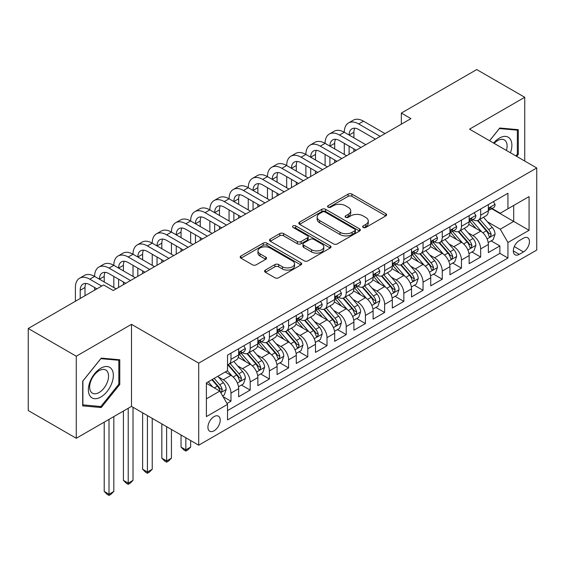 <?xml version="1.0" encoding="UTF-8"?>
<svg xmlns="http://www.w3.org/2000/svg" width="565" height="565" viewBox="0 0 565 565"><rect width="100%" height="100%" fill="white"/><g stroke="black" fill="none" stroke-linecap="round" stroke-linejoin="round"><path stroke-width="0.85" d="M363.175 227.448A1.865 1.081 0 0 0 365.816 227.448L385.846 215.879A2.67 1.54 0 0 0 386.622 214.792A2.67 1.54 0 0 0 385.846 213.704L351.91 194.113A2.67 1.54 0 0 0 348.139 194.113L328.11 205.674A1.865 1.081 0 0 0 327.559 206.437A1.865 1.081 0 0 0 328.11 207.2A1.865 1.081 0 0 0 330.751 207.2L333.343 205.702A8.532 4.923 0 0 1 345.406 205.702L348.231 207.334A8.532 4.923 0 0 1 350.731 210.823A8.532 4.923 0 0 1 348.231 214.305L345.639 215.802A1.865 1.081 0 0 0 345.095 216.565A1.865 1.081 0 0 0 345.639 217.32A1.865 1.081 0 0 0 348.28 217.32L350.872 215.83A8.532 4.923 0 0 1 362.942 215.83L365.767 217.461A8.532 4.923 0 0 1 368.267 220.943A8.532 4.923 0 0 1 365.767 224.425L363.175 225.922A1.865 1.081 0 0 0 362.631 226.685A1.865 1.081 0 0 0 363.175 227.448L363.175 225.922M214.079 430.784A8.694 5.021 120 0 0 219.757 423.129A8.694 5.021 120 0 0 218.422 416.165A8.694 5.021 120 0 0 214.079 416.596A8.694 5.021 120 0 0 208.4 424.251A8.694 5.021 120 0 0 209.728 431.215A8.694 5.021 120 0 0 214.079 430.784M265.373 270.084A2.67 1.54 0 0 0 264.597 271.172A2.67 1.54 0 0 0 265.373 272.266L274.894 277.761A2.67 1.54 0 0 0 278.665 277.761L300.912 264.914A2.67 1.54 0 0 0 301.696 263.827A2.67 1.54 0 0 0 300.912 262.739L266.977 243.148A2.67 1.54 0 0 0 263.205 243.148L240.958 255.994A2.67 1.54 0 0 0 240.181 257.082A2.67 1.54 0 0 0 240.958 258.17L252.463 264.808A2.67 1.54 0 0 0 256.235 264.808L265.755 259.314A2.67 1.54 0 0 0 266.532 258.219A2.67 1.54 0 0 0 265.755 257.132L260.048 253.84A7.133 4.117 0 0 1 257.958 250.931A7.133 4.117 0 0 1 262.365 247.124A7.133 4.117 0 0 1 270.134 248.021L292.479 260.917A7.133 4.117 0 0 1 294.563 263.827A7.133 4.117 0 0 1 290.163 267.633A7.133 4.117 0 0 1 282.387 266.737L278.665 264.589A2.67 1.54 0 0 0 274.894 264.589L265.373 270.084L265.373 272.266M131.49 324.331L76.268 356.211L28.25 328.491L28.25 410.55L76.268 438.27L131.49 406.39L198.711 445.199L198.711 363.14L131.49 324.331L131.49 406.39M524.744 161.046L524.744 97.286L469.529 129.166L536.75 167.975L198.711 363.14M524.744 97.286L476.726 69.566L401.341 113.085L401.341 124.173M28.25 328.491L103.635 284.965L113.24 290.509L410.946 118.629L401.341 113.085M333.527 243.911A2.67 1.54 0 0 0 337.298 243.911L359.545 231.064A2.67 1.54 0 0 0 360.329 229.976A2.67 1.54 0 0 0 359.545 228.889L325.61 209.297A2.67 1.54 0 0 0 321.838 209.297L299.591 222.137A2.67 1.54 0 0 0 298.814 223.232A2.67 1.54 0 0 0 299.591 224.319L333.527 243.911M293.835 227.85A1.865 1.081 0 0 1 295.728 228.112L295.728 225.894L330.228 245.817A2.67 1.54 0 0 1 331.012 246.905A2.67 1.54 0 0 1 330.228 247.993L307.981 260.832A2.67 1.54 0 0 1 304.21 260.832L270.275 241.241L270.275 239.066A2.67 1.54 0 0 0 269.498 240.153A2.67 1.54 0 0 0 270.275 241.241M270.275 239.066L279.795 233.571A2.67 1.54 0 0 1 283.566 233.571L297.331 241.516A2.67 1.54 0 0 0 301.103 241.516L307.416 237.865A2.67 1.54 0 0 0 308.2 236.777A2.67 1.54 0 0 0 307.416 235.69L293.087 227.42A1.865 1.081 0 0 1 292.543 226.657A1.865 1.081 0 0 1 293.694 225.661A1.865 1.081 0 0 1 295.728 225.894M226.996 403.481L230.979 401.178L223.006 396.574M218.471 376.989L223.295 379.779A10.862 6.272 60 0 1 230.979 393.085L238.663 388.649L238.663 396.743L250.182 390.09L241.446 385.048M237.681 365.901L242.505 368.691A10.862 6.272 60 0 1 250.182 381.997L257.866 377.561L257.866 385.655L269.392 379.002L260.656 373.952M256.884 354.813L261.708 357.596A10.862 6.272 60 0 1 269.392 370.908L277.076 366.473L277.076 374.567L288.595 367.914L279.859 362.864M276.094 343.725L280.918 346.507A10.862 6.272 60 0 1 288.595 359.82L296.279 355.378L296.279 363.479L307.805 356.826L299.069 351.776M295.297 332.637L300.121 335.419A10.862 6.272 60 0 1 307.805 348.725L315.489 344.29L315.489 352.391L327.015 345.731L318.272 340.688M314.507 321.549L319.331 324.331A10.862 6.272 60 0 1 327.015 337.637L334.692 333.202L334.692 341.295L346.218 334.642L337.482 329.6M333.71 310.46L338.534 313.243A10.862 6.272 60 0 1 346.218 326.549L353.902 322.114L353.902 330.207L365.428 323.554L356.685 318.512M352.92 299.372L357.744 302.155A10.862 6.272 60 0 1 365.428 315.461L373.105 311.025L373.105 319.119L384.631 312.466L375.895 307.424M372.13 288.284L376.947 291.067A10.862 6.272 60 0 1 384.631 304.373L392.315 299.937L392.315 308.031L403.841 301.378L395.097 296.335M391.333 277.189L396.157 279.979A10.862 6.272 60 0 1 403.841 293.284L411.525 288.849L411.525 296.943L423.044 290.29L414.307 285.247M410.543 266.101L415.36 268.891A10.862 6.272 60 0 1 423.044 282.196L430.728 277.761L430.728 285.855L442.254 279.202L433.51 274.152M429.746 255.013L434.57 257.795A10.862 6.272 60 0 1 442.254 271.108L449.938 266.673L449.938 274.767L461.457 268.114L452.72 263.064M448.956 243.925L453.78 246.707A10.862 6.272 60 0 1 461.457 260.013L469.141 255.578L469.141 263.678L480.667 257.026L480.667 248.925A10.862 6.272 -120 0 0 472.983 235.619L468.159 232.837M471.93 251.976L480.667 257.026M238.663 388.649A10.862 6.272 -120 0 0 230.979 375.344L225.216 372.017M257.866 377.561A10.862 6.272 -120 0 0 250.182 364.256L238.31 357.398M277.076 366.473A10.862 6.272 -120 0 0 269.392 353.16L257.513 346.303M296.279 355.378A10.862 6.272 -120 0 0 288.595 342.072L276.723 335.214M315.489 344.29A10.862 6.272 -120 0 0 307.805 330.984L295.926 324.126M334.692 333.202A10.862 6.272 -120 0 0 327.015 319.896L315.136 313.038M353.902 322.114A10.862 6.272 -120 0 0 346.218 308.808L334.339 301.95M373.105 311.025A10.862 6.272 -120 0 0 365.428 297.72L353.549 290.862M392.315 299.937A10.862 6.272 -120 0 0 384.631 286.632L372.752 279.774M411.525 288.849A10.862 6.272 -120 0 0 403.841 275.543L391.962 268.686M430.728 277.761A10.862 6.272 -120 0 0 423.044 264.455L411.165 257.598M449.938 266.673A10.862 6.272 -120 0 0 442.254 253.36L430.375 246.502M469.141 255.578A10.862 6.272 -120 0 0 461.457 242.272L449.585 235.414M523.501 238.169L519.27 240.612A8.418 4.859 120 0 0 513.769 248.028A8.418 4.859 120 0 0 515.061 254.78A8.418 4.859 120 0 0 519.27 254.363L523.501 251.919A8.418 4.859 120 0 0 528.995 244.504A8.418 4.859 120 0 0 527.71 237.752A8.418 4.859 120 0 0 523.501 238.169M198.711 445.199L536.75 250.034L536.75 167.975M206.395 398.848L219.834 391.086L227.518 404.392L227.518 419.922L507.942 258.021L507.942 242.498L500.258 229.192L487.369 221.748M227.518 404.392L206.395 416.596L206.395 382.879L227.518 370.682L227.518 355.159L507.942 193.258L507.942 208.782L529.066 196.585L529.066 230.301L507.942 242.498M242.399 352.659L242.505 352.722A10.862 6.272 60 0 0 247.936 353.259L255.62 348.824A10.862 6.272 -120 0 0 257.866 343.845L257.866 337.637M261.609 341.571L261.708 341.627A10.862 6.272 60 0 0 267.139 342.171L274.823 337.736A10.862 6.272 -120 0 0 277.076 332.757L277.076 326.549M280.812 330.483L280.918 330.539A10.862 6.272 60 0 0 286.349 331.083L294.033 326.648A10.862 6.272 -120 0 0 296.279 321.669L296.279 315.461M300.022 319.395L300.121 319.451A10.862 6.272 60 0 0 305.552 319.988L313.236 315.553A10.862 6.272 -120 0 0 315.489 310.581L315.489 304.373M319.225 308.306L319.331 308.363A10.862 6.272 60 0 0 324.762 308.9L332.446 304.464A10.862 6.272 -120 0 0 334.692 299.492L334.692 293.284M338.435 297.218L338.534 297.275A10.862 6.272 60 0 0 343.965 297.812L351.649 293.376A10.862 6.272 -120 0 0 353.902 288.404L353.902 282.196M357.645 286.13L357.744 286.187A10.862 6.272 60 0 0 363.175 286.723L370.859 282.288A10.862 6.272 -120 0 0 373.105 277.316L373.105 271.101M376.848 275.042L376.947 275.099A10.862 6.272 60 0 0 382.385 275.635L390.062 271.2A10.862 6.272 -120 0 0 392.315 266.228L392.315 260.013M396.058 263.947L396.157 264.01A10.862 6.272 60 0 0 401.588 264.547L409.272 260.112A10.862 6.272 -120 0 0 411.525 255.14L411.525 248.925M415.261 252.859L415.36 252.922A10.862 6.272 60 0 0 420.798 253.459L428.475 249.024A10.862 6.272 -120 0 0 430.728 244.045L430.728 237.837M434.471 241.771L434.57 241.827A10.862 6.272 60 0 0 440.001 242.371L447.685 237.936A10.862 6.272 -120 0 0 449.938 232.957L449.938 226.749M453.674 230.682L453.78 230.739A10.862 6.272 60 0 0 459.211 231.283L466.895 226.84A10.862 6.272 -120 0 0 469.141 221.868L469.141 215.661M227.518 410.607L499.87 253.36L499.87 245.93L488.351 252.59L488.351 244.49A10.862 6.272 -120 0 0 480.667 231.184L468.788 224.326M472.884 219.594L472.983 219.651A10.862 6.272 -120 0 0 478.414 220.188A10.862 6.272 -120 0 0 480.667 215.216L480.667 209.008M478.414 220.188L486.098 215.752A10.862 6.272 -120 0 0 488.351 210.78L488.351 204.572M230.979 353.16L230.979 359.375A10.862 6.272 60 0 1 228.726 364.347A10.862 6.272 60 0 1 227.518 364.785M228.726 364.347L236.41 359.912A10.862 6.272 -120 0 0 238.663 354.94L238.663 348.725M250.182 342.072L250.182 348.287A10.862 6.272 60 0 1 247.936 353.259M269.392 330.984L269.392 337.192A10.862 6.272 60 0 1 267.139 342.171M288.595 319.896L288.595 326.104A10.862 6.272 60 0 1 286.349 331.083M307.805 308.808L307.805 315.016A10.862 6.272 60 0 1 305.552 319.988M327.015 297.72L327.015 303.928A10.862 6.272 60 0 1 324.762 308.9M346.218 286.632L346.218 292.839A10.862 6.272 60 0 1 343.965 297.812M365.428 275.543L365.428 281.751A10.862 6.272 60 0 1 363.175 286.723M384.631 264.448L384.631 270.663A10.862 6.272 60 0 1 382.385 275.635M403.841 253.36L403.841 259.575A10.862 6.272 60 0 1 401.588 264.547M423.044 242.272L423.044 248.48A10.862 6.272 60 0 1 420.798 253.459M442.254 231.184L442.254 237.392A10.862 6.272 60 0 1 440.001 242.371M461.457 220.096L461.457 226.304A10.862 6.272 60 0 1 459.211 231.283M461.457 260.013L461.457 268.114M442.254 271.108L442.254 279.202M423.044 282.196L423.044 290.29M403.841 293.284L403.841 301.378M384.631 304.373L384.631 312.466M365.428 315.461L365.428 323.554M346.218 326.549L346.218 334.642M327.015 337.637L327.015 345.731M307.805 348.725L307.805 356.826M288.595 359.82L288.595 367.914M269.392 370.908L269.392 379.002M250.182 381.997L250.182 390.09M230.979 393.085L230.979 401.178M219.834 391.086L206.395 383.324M500.258 229.192L513.705 221.423L513.705 205.455L529.066 196.585M491.705 208.725L529.066 230.301M492.087 208.506L500.258 213.224L507.942 208.782M76.268 356.211L76.268 438.27M491.133 240.888L499.87 245.93M499.87 253.36L507.942 258.021M516.692 156.399L518.31 154.386L518.31 129.675L499.778 128.015L489.558 140.734M82.702 405.882L101.234 407.542L119.773 384.483L119.773 359.771L101.234 358.111L82.702 381.17L82.702 405.882M517.349 153.828L518.31 154.386M118.812 383.925L119.773 384.483M99.278 406.412L101.234 407.542M363.924 227.709L365.767 226.643A8.532 4.923 0 0 0 368.267 223.161L368.267 220.943M350.731 210.823L350.731 213.04A8.532 4.923 0 0 1 348.231 216.522L346.387 217.589M385.81 215.901L351.91 196.33A2.67 1.54 0 0 0 348.139 196.33L328.851 207.461M359.51 231.085L325.61 211.515A2.67 1.54 0 0 0 321.838 211.515L299.627 224.34M354.834 230.739A1.865 1.081 0 0 0 355.378 229.976A1.865 1.081 0 0 0 354.834 229.213L325.045 212.016A1.865 1.081 0 0 0 322.403 212.016L319.67 213.598A8.532 4.923 0 0 0 317.17 217.08A8.532 4.923 0 0 0 319.67 220.562L340.031 232.314A8.532 4.923 0 0 0 352.101 232.314L354.834 230.739L354.834 232.957A1.865 1.081 0 0 0 355.378 232.194L355.378 229.976M317.17 217.08L317.17 219.298A8.532 4.923 0 0 0 319.67 222.78L319.67 220.562M354.834 232.957L352.101 234.531A8.532 4.923 0 0 1 340.031 234.531L319.67 222.78M270.31 241.262L279.795 235.789L279.795 233.571M308.2 236.777L308.2 238.995A2.67 1.54 0 0 1 307.416 240.083L301.103 243.734A2.67 1.54 0 0 1 297.331 243.734L283.566 235.789A2.67 1.54 0 0 0 279.795 235.789M295.728 228.112L330.193 248.014M311.612 249.758A7.133 4.117 0 0 0 319.387 250.655A7.133 4.117 0 0 0 323.787 246.849A7.133 4.117 0 0 0 321.697 243.939L313.829 239.391A2.67 1.54 0 0 0 310.058 239.391L303.744 243.042A2.67 1.54 0 0 0 302.96 244.129A2.67 1.54 0 0 0 303.744 245.217L311.612 249.758L311.612 251.976A7.133 4.117 0 0 0 319.387 252.873A7.133 4.117 0 0 0 323.787 249.066L323.787 246.849M302.96 244.129L302.96 246.347A2.67 1.54 0 0 0 303.744 247.435L303.744 245.217M311.612 251.976L303.744 247.435M294.563 263.827L294.563 266.044A7.133 4.117 0 0 1 290.163 269.851A7.133 4.117 0 0 1 282.387 268.954L278.665 266.807A2.67 1.54 0 0 0 274.894 266.807L265.409 272.281M257.958 250.931L257.958 253.148A7.133 4.117 0 0 0 260.048 256.058L260.048 253.84M265.72 259.328L260.048 256.058M300.877 264.936L266.977 245.365A2.67 1.54 0 0 0 263.205 245.365L240.994 258.191M488.188 242.59L493.153 239.722L495.067 234.178A7.197 4.153 -120 0 0 492.27 227.42L483.492 217.257M481.733 231.89L471.704 220.272M476.027 228.507L470.207 221.77A17.247 9.958 -120 0 0 469.67 221.169M477.439 220.583L486.317 230.859A7.197 4.153 60 0 1 488.88 235.817L489.403 236.671L490.378 236.53L491.183 234.482A7.197 4.153 -120 0 0 488.619 229.524L479.84 219.368M477.962 220.414L487.496 231.452A3.665 2.119 60 0 1 488.421 232.893L491.183 234.482M493.436 201.634L495.067 204.459A7.197 4.153 60 0 1 493.577 207.645L489.933 209.749A7.197 4.153 -120 0 0 491.183 208.097L491.034 207.454M75.399 301.265L75.399 287.514A20.375 11.759 60 0 1 79.623 278.192L84.425 275.416A20.375 11.759 60 0 1 94.609 276.426A20.375 11.759 60 0 1 98.826 267.104L103.628 264.328A20.375 11.759 60 0 1 113.819 265.338A20.375 11.759 60 0 1 118.036 256.016L122.838 253.24A20.375 11.759 60 0 1 133.022 254.25A20.375 11.759 60 0 1 137.246 244.92L142.041 242.152A20.375 11.759 60 0 1 152.232 243.162A20.375 11.759 60 0 1 156.449 233.832L161.251 231.064A20.375 11.759 60 0 1 171.435 232.074A20.375 11.759 60 0 1 175.659 222.744L180.461 219.976A20.375 11.759 60 0 1 190.645 220.986A20.375 11.759 60 0 1 194.861 211.656L199.664 208.888A20.375 11.759 60 0 1 209.848 209.89A20.375 11.759 60 0 1 214.071 200.568L218.874 197.792A20.375 11.759 60 0 1 229.058 198.802A20.375 11.759 60 0 1 233.274 189.48L238.077 186.704A20.375 11.759 60 0 1 248.261 187.714A20.375 11.759 60 0 1 252.484 178.392L257.287 175.616A20.375 11.759 60 0 1 267.471 176.626A20.375 11.759 60 0 1 271.687 167.304L276.49 164.528A20.375 11.759 60 0 1 286.681 165.538A20.375 11.759 60 0 1 290.897 156.215L295.7 153.44A20.375 11.759 60 0 1 305.884 154.45A20.375 11.759 60 0 1 310.1 145.12L314.903 142.352A20.375 11.759 60 0 1 325.094 143.362A20.375 11.759 60 0 1 329.31 134.032L334.113 131.264A20.375 11.759 60 0 1 344.297 132.274A20.375 11.759 60 0 1 348.52 122.944L353.316 120.175A20.375 11.759 60 0 1 363.507 121.185L385.019 133.601M348.52 122.944A20.375 11.759 60 0 1 358.704 123.954L380.217 136.377M488.591 210.088L488.619 210.088A7.197 4.153 -120 0 0 489.933 209.749M490.258 207.56L491.183 208.097C490.731 207.009 489.961 207.454 488.88 209.424A7.197 4.153 60 0 1 488.351 210.448M375.414 139.145L358.704 129.498A13.581 7.839 -120 0 0 351.91 128.827A13.581 7.839 -120 0 0 349.099 135.042L353.902 132.274L353.902 137.818M354.749 128.199A13.581 7.839 -120 0 0 353.902 132.274M349.099 146.13L349.099 154.337M353.902 148.906L353.902 151.568M344.297 154.45L344.297 143.362M510.456 152.797A17.656 10.191 120 0 0 499.389 138.093A17.656 10.191 120 0 0 493.612 143.072M506.424 150.467A13.369 7.719 120 0 0 504.326 139.922A13.369 7.719 120 0 0 497.645 140.586A13.369 7.719 120 0 0 494.142 143.376M489.594 140.756L499.389 128.566L517.349 130.169L517.349 154.111L515.887 155.933M516.163 129.484L517.349 130.169M111.665 383.571A17.656 10.191 120 0 0 107.096 366.516A17.656 10.191 120 0 0 90.04 381.636A17.656 10.191 120 0 0 94.609 398.692A17.656 10.191 120 0 0 111.665 383.571M107.286 382.321A13.369 7.719 120 0 0 105.782 370.019A13.369 7.719 120 0 0 90.916 380.859A13.369 7.719 120 0 0 92.42 393.169A13.369 7.719 120 0 0 107.286 382.321M82.893 404.943L82.893 381.001L100.853 358.662L118.812 360.265L118.812 384.207L100.853 406.546L82.702 404.837M117.619 359.58L118.812 360.265M468.978 253.678L473.943 250.811L475.864 245.267A7.197 4.153 -120 0 0 473.06 238.508L464.282 228.352M462.53 242.978L452.494 231.36M456.817 239.595L450.997 232.858A17.247 9.958 -120 0 0 450.46 232.257M458.229 231.671L467.107 241.947A7.197 4.153 60 0 1 469.67 246.905L470.193 247.76L471.168 247.618L471.98 245.577A7.197 4.153 -120 0 0 469.409 240.619L460.637 230.456M458.752 231.502L468.293 242.547A3.665 2.119 60 0 1 469.211 243.981L471.98 245.577M449.775 264.766L454.74 261.899L456.654 256.355A7.197 4.153 -120 0 0 453.85 249.596L445.079 239.44M443.32 254.066L433.291 242.456M437.614 250.683L431.794 243.946A17.247 9.958 -120 0 0 431.257 243.346M439.026 242.759L447.897 253.035A7.197 4.153 60 0 1 450.467 257.993L450.99 258.848L451.965 258.714L452.77 256.665A7.197 4.153 -120 0 0 450.206 251.708L441.427 241.545M439.549 242.59L449.083 253.636A3.665 2.119 60 0 1 450.008 255.069L452.77 256.665M430.565 275.854L435.53 272.994L437.451 267.443A7.197 4.153 -120 0 0 434.647 260.684L425.869 250.528M424.11 265.155L414.081 253.544M418.404 261.772L412.584 255.034A17.247 9.958 -120 0 0 412.047 254.434M419.816 253.847L428.694 264.123A7.197 4.153 60 0 1 431.257 269.081L431.78 269.936L432.755 269.802L433.567 267.754A7.197 4.153 -120 0 0 430.996 262.796L422.225 252.633M420.339 253.678L429.873 264.724A3.665 2.119 60 0 1 430.798 266.157L433.567 267.754M411.362 286.942L416.32 284.082L418.241 278.531A7.197 4.153 -120 0 0 415.437 271.779L406.666 261.616M404.907 276.243L394.879 264.632M399.201 272.86L393.374 266.122A17.247 9.958 -120 0 0 392.845 265.522M400.613 264.936L409.484 275.212A7.197 4.153 60 0 1 412.055 280.169L412.577 281.024L413.552 280.89L414.357 278.842A7.197 4.153 -120 0 0 411.793 273.884L403.014 263.721M401.129 264.766L410.67 275.812A3.665 2.119 60 0 1 411.595 277.245L414.357 278.842M474.233 212.722L475.864 215.548A7.197 4.153 60 0 1 474.374 218.733L470.723 220.837A7.197 4.153 -120 0 0 471.98 219.185L471.824 218.542M329.31 134.032A20.375 11.759 60 0 1 339.494 135.042L344.297 132.274L365.809 144.689M339.494 135.042L361.007 147.465M469.381 221.176L469.409 221.176A7.197 4.153 -120 0 0 470.723 220.837M471.048 218.648L471.98 219.185C471.528 218.097 470.758 218.542 469.67 220.512A7.197 4.153 60 0 1 469.141 221.537M356.204 150.234L339.494 140.586A13.581 7.839 -120 0 0 332.707 139.915A13.581 7.839 -120 0 0 329.889 146.13L334.692 143.362L334.692 148.906M335.546 139.287A13.581 7.839 -120 0 0 334.692 143.362M329.889 157.218L329.889 165.425M334.692 159.994L334.692 162.656M325.094 165.538L325.094 154.45M455.023 223.811L456.654 226.636A7.197 4.153 60 0 1 455.164 229.821L451.52 231.933A7.197 4.153 -120 0 0 452.77 230.273L452.622 229.63M310.1 145.12A20.375 11.759 60 0 1 320.291 146.13L325.094 143.362L346.599 155.778M320.291 146.13L341.804 158.553M450.178 232.264L450.206 232.264A7.197 4.153 -120 0 0 451.52 231.933M451.845 229.736L452.77 230.273C452.318 229.185 451.548 229.63 450.467 231.601A7.197 4.153 60 0 1 449.938 232.625M337.001 161.322L320.291 151.674A13.581 7.839 -120 0 0 313.497 151.003A13.581 7.839 -120 0 0 310.686 157.218L315.489 154.45L315.489 159.994M316.336 150.375A13.581 7.839 -120 0 0 315.489 154.45M310.686 168.314L310.686 176.513M315.489 171.082L315.489 173.745M305.884 176.626L305.884 165.538M435.82 234.899L437.451 237.724A7.197 4.153 60 0 1 435.961 240.909L432.31 243.021A7.197 4.153 -120 0 0 433.567 241.361L433.411 240.718M290.897 156.215A20.375 11.759 60 0 1 301.081 157.218L305.884 154.45L327.396 166.866M301.081 157.218L322.594 169.641M430.968 243.353L430.996 243.353A7.197 4.153 -120 0 0 432.31 243.021M432.635 240.824L433.567 241.361C433.115 240.273 432.345 240.718 431.257 242.689A7.197 4.153 60 0 1 430.728 243.713M317.791 172.41L301.081 162.762A13.581 7.839 -120 0 0 294.294 162.091A13.581 7.839 -120 0 0 291.476 168.314L296.279 165.538L296.279 171.082M297.134 161.47A13.581 7.839 -120 0 0 296.279 165.538M291.476 179.402L291.476 187.608M296.279 182.17L296.279 184.833M286.681 187.714L286.681 176.626M416.61 245.987L418.241 248.819A7.197 4.153 60 0 1 416.751 251.997L413.107 254.109A7.197 4.153 -120 0 0 414.357 252.449L414.209 251.813M271.687 167.304A20.375 11.759 60 0 1 281.879 168.314L286.681 165.538L308.186 177.961M281.879 168.314L303.384 180.729M411.765 254.448L411.793 254.448A7.197 4.153 -120 0 0 413.107 254.109M413.425 251.912L414.357 252.449C413.905 251.361 413.135 251.806 412.055 253.777A7.197 4.153 60 0 1 411.525 254.801M298.588 183.505L281.879 173.858A13.581 7.839 -120 0 0 275.084 173.18A13.581 7.839 -120 0 0 272.274 179.402L277.076 176.626L277.076 182.17M277.923 172.558A13.581 7.839 -120 0 0 277.076 176.626M272.274 190.49L272.274 198.696M277.076 193.258L277.076 195.921M267.471 198.802L267.471 187.714M392.152 298.03L397.117 295.17L399.038 289.626A7.197 4.153 -120 0 0 396.235 282.867L387.456 272.704M385.697 287.331L375.668 275.72M379.991 283.948L374.171 277.21A17.247 9.958 -120 0 0 373.635 276.61M381.403 276.024L390.281 286.3A7.197 4.153 60 0 1 392.845 291.257L393.367 292.112L394.342 291.978L395.154 289.93A7.197 4.153 -120 0 0 392.583 284.972L383.812 274.809M381.926 275.861L391.46 286.9A3.665 2.119 60 0 1 392.385 288.334L395.154 289.93M397.407 257.075L399.038 259.907A7.197 4.153 60 0 1 397.548 263.092L393.897 265.197A7.197 4.153 -120 0 0 395.154 263.537L394.999 262.902M252.484 178.392A20.375 11.759 60 0 1 262.669 179.402L267.471 176.626L288.983 189.049M262.669 179.402L284.181 191.818M392.555 265.536L392.583 265.536A7.197 4.153 -120 0 0 393.897 265.197M394.222 263L395.154 263.537C394.695 262.457 393.932 262.895 392.845 264.872A7.197 4.153 60 0 1 392.315 265.896M279.378 194.593L262.669 184.946A13.581 7.839 -120 0 0 255.881 184.268A13.581 7.839 -120 0 0 253.064 190.49L257.866 187.714L257.866 193.258M258.721 183.646A13.581 7.839 -120 0 0 257.866 187.714M253.064 201.578L253.064 209.785M257.866 204.346L257.866 207.009M248.261 209.89L248.261 198.802M372.949 309.126L377.907 306.258L379.828 300.714A7.197 4.153 -120 0 0 377.025 293.955L368.253 283.792M366.494 298.419L356.466 286.808M360.788 295.043L354.961 288.298A17.247 9.958 -120 0 0 354.432 287.698M362.193 287.112L371.071 297.395A7.197 4.153 60 0 1 373.642 302.353L374.164 303.2L375.132 303.066L375.944 301.018A7.197 4.153 -120 0 0 373.38 296.06L364.602 285.897M362.716 286.949L372.257 297.988A3.665 2.119 60 0 1 373.183 299.422L375.944 301.018M378.197 268.163L379.828 270.995A7.197 4.153 60 0 1 378.338 274.18L374.694 276.285A7.197 4.153 -120 0 0 375.944 274.625L375.796 273.99M233.274 189.48A20.375 11.759 60 0 1 243.466 190.49L248.261 187.714L269.773 200.137M243.466 190.49L264.971 202.906M373.345 276.624L373.38 276.624A7.197 4.153 -120 0 0 374.694 276.285M375.012 274.089L375.944 274.625C375.492 273.545 374.722 273.99 373.642 275.96A7.197 4.153 60 0 1 373.105 276.984M260.168 205.681L243.466 196.034A13.581 7.839 -120 0 0 236.671 195.363A13.581 7.839 -120 0 0 233.861 201.578L238.663 198.802L238.663 204.346M239.511 194.734A13.581 7.839 -120 0 0 238.663 198.802M233.861 212.666L233.861 220.873M238.663 215.442L238.663 218.097M229.058 220.986L229.058 209.89M353.739 320.214L358.704 317.346L360.625 311.802A7.197 4.153 -120 0 0 357.822 305.044L349.043 294.881M347.284 309.507L337.256 297.896M341.578 306.131L335.758 299.386A17.247 9.958 -120 0 0 335.222 298.786M342.99 298.207L351.868 308.483A7.197 4.153 60 0 1 354.432 313.441L354.954 314.295L355.929 314.154L356.734 312.106A7.197 4.153 -120 0 0 354.17 307.148L345.392 296.992M343.513 298.038L353.047 309.076A3.665 2.119 60 0 1 353.973 310.51L356.734 312.106M358.994 279.258L360.625 282.083A7.197 4.153 60 0 1 359.135 285.269L355.484 287.373A7.197 4.153 -120 0 0 356.734 285.713L356.586 285.078M214.071 200.568A20.375 11.759 60 0 1 224.256 201.578L229.058 198.802L250.57 211.225M224.256 201.578L245.768 213.994M354.142 287.712L354.17 287.712A7.197 4.153 -120 0 0 355.484 287.373M355.809 285.177L356.734 285.713C356.282 284.633 355.519 285.078 354.432 287.048A7.197 4.153 60 0 1 353.902 288.072M240.965 216.769L224.256 207.122A13.581 7.839 -120 0 0 217.461 206.451A13.581 7.839 -120 0 0 214.651 212.666L219.453 209.898L219.453 215.442M220.308 205.822A13.581 7.839 -120 0 0 219.453 209.898M214.651 223.754L214.651 231.961M219.453 226.53L219.453 229.185M209.848 232.074L209.848 220.986M334.529 331.302L339.494 328.435L341.415 322.89A7.197 4.153 -120 0 0 338.612 316.132L329.84 305.969M328.081 320.602L318.053 308.984M322.375 317.219L316.548 310.475A17.247 9.958 -120 0 0 316.019 309.874M323.78 309.295L332.658 319.571A7.197 4.153 60 0 1 335.229 324.529L335.751 325.384L336.719 325.242L337.531 323.194A7.197 4.153 -120 0 0 334.96 318.236L326.189 308.08M324.303 309.126L333.844 320.164A3.665 2.119 60 0 1 334.77 321.598L337.531 323.194M339.784 290.346L341.415 293.171A7.197 4.153 60 0 1 339.925 296.357L336.274 298.461A7.197 4.153 -120 0 0 337.531 296.802L337.376 296.166M194.861 211.656A20.375 11.759 60 0 1 205.046 212.666L209.848 209.89L231.36 222.313M205.046 212.666L226.558 225.089M334.932 298.8L334.96 298.8A7.197 4.153 -120 0 0 336.274 298.461M336.599 296.272L337.531 296.802C337.079 295.721 336.309 296.166 335.229 298.136A7.197 4.153 60 0 1 334.692 299.16M221.755 227.857L205.046 218.21A13.581 7.839 -120 0 0 198.259 217.539A13.581 7.839 -120 0 0 195.448 223.754L200.25 220.986L200.25 226.53M201.098 216.911A13.581 7.839 -120 0 0 200.25 220.986M195.448 234.842L195.448 243.049M200.25 237.618L200.25 240.28M190.645 243.162L190.645 232.074M315.327 342.39L320.291 339.523L322.212 333.979A7.197 4.153 -120 0 0 319.409 327.22L310.63 317.057M308.871 331.69L298.843 320.072M303.165 328.307L297.345 321.57A17.247 9.958 -120 0 0 296.809 320.969M304.577 320.383L313.455 330.659A7.197 4.153 60 0 1 316.019 335.617L316.541 336.472L317.516 336.33L318.321 334.289A7.197 4.153 -120 0 0 315.757 329.324L306.979 319.169M305.1 320.214L314.634 331.26A3.665 2.119 60 0 1 315.56 332.693L318.321 334.289M320.574 301.435L322.212 304.26A7.197 4.153 60 0 1 320.722 307.445L317.071 309.549A7.197 4.153 -120 0 0 318.321 307.897L318.173 307.254M175.659 222.744A20.375 11.759 60 0 1 185.843 223.754L190.645 220.986L212.157 233.402M185.843 223.754L207.355 236.177M315.729 309.888L315.757 309.888A7.197 4.153 -120 0 0 317.071 309.549M317.396 307.36L318.321 307.897C317.869 306.809 317.099 307.254 316.019 309.224A7.197 4.153 60 0 1 315.489 310.249M202.553 238.946L185.843 229.298A13.581 7.839 -120 0 0 179.049 228.627A13.581 7.839 -120 0 0 176.238 234.842L181.04 232.074L181.04 237.618M181.888 227.999A13.581 7.839 -120 0 0 181.04 232.074M176.238 245.93L176.238 254.137M181.04 248.706L181.04 251.369M171.435 254.25L171.435 243.162M296.116 353.478L301.081 350.611L303.002 345.067A7.197 4.153 -120 0 0 300.199 338.308L291.427 328.152M289.668 342.778L279.633 331.168M283.955 339.396L278.135 332.658A17.247 9.958 -120 0 0 277.599 332.058M285.367 331.471L294.245 341.747A7.197 4.153 60 0 1 296.809 346.705L297.338 347.56L298.306 347.419L299.118 345.377A7.197 4.153 -120 0 0 296.547 340.42L287.776 330.257M285.89 331.302L295.431 342.348A3.665 2.119 60 0 1 296.35 343.781L299.118 345.377M185.843 437.769L185.843 449.86L190.645 447.092L190.645 440.545M190.645 447.092L187.764 449.973L185.843 451.082L183.922 449.973L181.04 447.092L181.04 435.001M181.04 447.092L185.843 449.86L185.843 451.082M301.371 312.523L303.002 315.348A7.197 4.153 60 0 1 301.512 318.533L297.861 320.638A7.197 4.153 -120 0 0 299.118 318.985L298.963 318.342M156.449 233.832A20.375 11.759 60 0 1 166.633 234.842L171.435 232.074L192.947 244.49M166.633 234.842L188.145 247.265M296.519 320.977L296.547 320.977A7.197 4.153 -120 0 0 297.861 320.638M298.186 318.448L299.118 318.985C298.666 317.897 297.896 318.342 296.809 320.313A7.197 4.153 60 0 1 296.279 321.337M183.343 250.034L166.633 240.386A13.581 7.839 -120 0 0 159.846 239.715A13.581 7.839 -120 0 0 157.035 245.93L161.83 243.162L161.83 248.706M162.685 239.087A13.581 7.839 -120 0 0 161.83 243.162M157.035 257.019L157.035 265.225M161.83 259.794L161.83 262.457M152.232 265.338L152.232 254.25M276.914 364.566L281.879 361.699L283.792 356.155A7.197 4.153 -120 0 0 280.996 349.396L272.217 339.24M270.458 353.867L260.43 342.256M264.752 350.484L258.932 343.746A17.247 9.958 -120 0 0 258.396 343.146M266.164 342.56L275.042 352.835A7.197 4.153 60 0 1 277.606 357.793L278.128 358.648L279.103 358.514L279.908 356.466A7.197 4.153 -120 0 0 277.344 351.508L268.566 341.345M266.687 342.39L276.221 353.436A3.665 2.119 60 0 1 277.147 354.869L279.908 356.466M166.633 426.681L166.633 460.948L171.435 458.18L171.435 429.457M171.435 458.18L168.554 461.061L166.633 462.17L164.712 461.061L161.83 458.18L161.83 423.912M161.83 458.18L166.633 460.948L166.633 462.17M282.161 323.611L283.792 326.436A7.197 4.153 60 0 1 282.302 329.621L278.658 331.733A7.197 4.153 -120 0 0 279.908 330.073L279.76 329.43M137.246 244.92A20.375 11.759 60 0 1 147.43 245.93L152.232 243.162L173.745 255.578M147.43 245.93L168.942 258.353M277.316 332.065L277.344 332.065A7.197 4.153 -120 0 0 278.658 331.733M278.983 329.536L279.908 330.073C279.456 328.985 278.686 329.43 277.606 331.401A7.197 4.153 60 0 1 277.076 332.425M164.14 261.122L147.43 251.474A13.581 7.839 -120 0 0 140.636 250.804A13.581 7.839 -120 0 0 137.825 257.019L142.627 254.25L142.627 259.794M143.475 250.175A13.581 7.839 -120 0 0 142.627 254.25M137.825 268.114L137.825 276.313M142.627 270.882L142.627 273.545M133.022 276.426L133.022 265.338M257.704 375.654L262.669 372.794L264.589 367.243A7.197 4.153 -120 0 0 261.786 360.484L253.007 350.328M251.248 364.955L241.22 353.344M245.542 361.572L239.722 354.834A17.247 9.958 -120 0 0 239.186 354.234M246.954 353.648L255.832 363.924A7.197 4.153 60 0 1 258.396 368.881L258.918 369.736L259.893 369.602L260.705 367.554A7.197 4.153 -120 0 0 258.134 362.596L249.363 352.433M247.477 353.478L257.019 364.524A3.665 2.119 60 0 1 257.937 365.958L260.705 367.554M147.43 415.593L147.43 472.036L152.232 469.268L152.232 418.368M152.232 469.268L149.351 472.149L147.43 473.258L145.509 472.149L142.627 469.268L142.627 412.824M142.627 469.268L147.43 472.036L147.43 473.258M262.958 334.699L264.589 337.524A7.197 4.153 60 0 1 263.099 340.709L259.448 342.821A7.197 4.153 -120 0 0 260.705 341.161L260.55 340.526M118.036 256.016A20.375 11.759 60 0 1 128.22 257.019L133.022 254.25L154.535 266.666M128.22 257.019L149.732 269.441M258.106 343.153L258.134 343.153A7.197 4.153 -120 0 0 259.448 342.821M259.773 340.624L260.705 341.161C260.253 340.074 259.483 340.518 258.396 342.489A7.197 4.153 60 0 1 257.866 343.513M144.93 272.217L128.22 262.57A13.581 7.839 -120 0 0 121.433 261.892A13.581 7.839 -120 0 0 118.615 268.114L123.417 265.338L123.417 270.882M124.272 261.27A13.581 7.839 -120 0 0 123.417 265.338M118.615 279.202L118.615 287.408M123.417 281.97L123.417 284.633M113.819 287.514L113.819 276.426M238.501 386.743L243.466 383.882L245.38 378.338A7.197 4.153 -120 0 0 242.576 371.579L233.804 361.416M232.046 376.043L227.448 370.725M226.339 372.66L225.59 371.798M227.752 364.736L236.622 375.012A7.197 4.153 60 0 1 239.193 379.97L239.715 380.824L240.69 380.69L241.495 378.642A7.197 4.153 -120 0 0 238.931 373.684L230.153 363.521M228.274 364.566L237.809 375.612A3.665 2.119 60 0 1 238.734 377.046L241.495 378.642M128.22 408.276L128.22 483.132L133.022 480.356L133.022 407.28M133.022 480.356L130.141 483.237L128.22 484.346L126.299 483.237L123.417 480.356L123.417 411.052M123.417 480.356L128.22 483.132L128.22 484.346M243.748 345.787L245.38 348.619A7.197 4.153 60 0 1 243.889 351.804L240.245 353.909A7.197 4.153 -120 0 0 241.495 352.249L241.347 351.614M98.826 267.104A20.375 11.759 60 0 1 109.017 268.114L113.819 265.338L135.325 277.761M109.017 268.114L130.529 280.53M238.903 354.248L238.931 354.248A7.197 4.153 -120 0 0 240.245 353.909M240.57 351.713L241.495 352.249C241.043 351.169 240.273 351.607 239.193 353.577A7.197 4.153 60 0 1 238.663 354.608M125.727 283.305L109.017 273.658A13.581 7.839 -120 0 0 102.223 272.98A13.581 7.839 -120 0 0 99.412 279.202L104.214 276.426L104.214 281.97M105.062 272.358A13.581 7.839 -120 0 0 104.214 276.426M94.609 290.177L94.609 287.514M222.624 395.91L224.256 394.97L226.177 389.426A7.197 4.153 -120 0 0 223.373 382.667L217.85 376.269M212.687 386.961L208.245 381.813M207.129 383.748L206.395 382.901M211.896 379.708L217.419 386.1A7.197 4.153 60 0 1 219.983 391.065L220.505 391.912L221.48 391.778L222.292 389.73A7.197 4.153 -120 0 0 219.721 384.772L214.199 378.373M212.341 379.447L218.599 386.7A3.665 2.119 60 0 1 219.524 388.134L222.292 389.73M109.017 419.364L109.017 494.22L113.819 491.444L113.819 416.596M113.819 491.444L110.938 494.326L109.017 495.434L107.096 494.326L104.214 491.444L104.214 422.14M104.214 491.444L109.017 494.22L109.017 495.434M79.623 278.192A20.375 11.759 60 0 1 89.807 279.202L94.609 276.426L116.122 288.849M89.807 279.202L101.714 286.074M96.912 288.849L89.807 284.746A13.581 7.839 -120 0 0 83.02 284.075A13.581 7.839 -120 0 0 80.202 290.29L80.202 298.497M85.859 283.446A13.581 7.839 -120 0 0 85.004 287.514L85.004 295.721M223.295 379.779L230.979 375.344M242.505 368.691L250.182 364.256M261.708 357.596L269.392 353.16M280.918 346.507L288.595 342.072M300.121 335.419L307.805 330.984M319.331 324.331L327.015 319.896M338.534 313.243L346.218 308.808M357.744 302.155L365.428 297.72M376.947 291.067L384.631 286.632M396.157 279.979L403.841 275.543M415.36 268.891L423.044 264.455M434.57 257.795L442.254 253.36M453.78 246.707L461.457 242.272M472.983 235.619L480.667 231.184M480.667 215.216L488.351 210.78M230.979 359.375L238.663 354.94M250.182 348.287L257.866 343.845M269.392 337.192L277.076 332.757M288.595 326.104L296.279 321.669M307.805 315.016L315.489 310.581M327.015 303.928L334.692 299.492M346.218 292.839L353.902 288.404M365.428 281.751L373.105 277.316M384.631 270.663L392.315 266.228M403.841 259.575L411.525 255.14M423.044 248.48L430.728 244.045M442.254 237.392L449.938 232.957M461.457 226.304L469.141 221.868M480.667 248.925L488.351 244.49M514.284 246.601L523.501 251.919M513.317 250.924L519.27 254.363M365.767 226.643L365.767 224.425M345.639 217.32L345.639 215.802M348.231 216.522L348.231 214.305M328.11 207.2L328.11 205.674M348.139 196.33L348.139 194.113M351.91 196.33L351.91 194.113M385.846 215.879L385.846 213.704M299.591 224.319L299.591 222.137M321.838 211.515L321.838 209.297M325.61 211.515L325.61 209.297M359.545 231.064L359.545 228.889M340.031 234.531L340.031 232.314M352.101 234.531L352.101 232.314M283.566 235.789L283.566 233.571M297.331 243.734L297.331 241.516M301.103 243.734L301.103 241.516M307.416 240.083L307.416 237.865M330.228 247.993L330.228 245.817M274.894 266.807L274.894 264.589M278.665 266.807L278.665 264.589M282.387 268.954L282.387 266.737M265.755 259.314L265.755 257.132M240.958 258.17L240.958 255.994M263.205 245.365L263.205 243.148M266.977 245.365L266.977 243.148M300.912 264.914L300.912 262.739M487.087 238.896L495.025 234.32M488.619 229.524L492.27 227.42M482.877 232.837L486.317 230.859M495.025 204.375L488.351 208.231M363.507 121.185L358.704 123.954M467.884 249.984L475.815 245.408M469.409 240.619L473.06 238.508M463.674 243.932L467.107 241.947M448.674 261.079L456.612 256.496M450.206 251.708L453.85 249.596M444.464 255.02L447.897 253.035M429.471 272.168L437.402 267.584M430.996 262.796L434.647 260.684M425.261 266.108L428.694 264.123M410.261 283.256L418.199 278.672M411.793 273.884L415.437 271.779M406.051 277.196L409.484 275.212M475.815 215.463L469.141 219.319M456.612 226.558L449.938 230.407M437.402 237.646L430.728 241.495M418.199 248.734L411.525 252.583M391.058 294.344L398.989 289.76M392.583 284.972L396.235 282.867M386.848 288.284L390.281 286.3M398.989 259.822L392.315 263.678M371.848 305.432L379.786 300.848M373.38 296.06L377.025 293.955M367.638 299.372L371.071 297.395M379.786 270.91L373.105 274.767M352.645 316.52L360.576 311.944M354.17 307.148L357.822 305.044M348.436 310.46L351.868 308.483M360.576 281.999L353.902 285.855M333.435 327.608L341.366 323.032M334.96 318.236L338.612 316.132M329.226 321.549L332.658 319.571M341.366 293.087L334.692 296.943M314.232 338.696L322.163 334.12M315.757 329.324L319.409 327.22M310.023 332.644L313.455 330.659M322.163 304.175L315.489 308.031M295.022 349.784L302.953 345.208M296.547 340.42L300.199 338.308M290.813 343.732L294.245 341.747M302.953 315.27L296.279 319.119M275.812 360.88L283.75 356.296M277.344 351.508L280.996 349.396M271.603 354.82L275.042 352.835M283.75 326.358L277.076 330.207M256.609 371.968L264.54 367.384M258.134 362.596L261.786 360.484M252.4 365.908L255.832 363.924M264.54 337.446L257.866 341.295M237.399 383.056L245.337 378.472M238.931 373.684L242.576 371.579M233.19 376.996L236.622 375.012M245.337 348.534L238.663 352.383M220.753 392.668L226.127 389.56M219.721 384.772L223.373 382.667M214.312 387.894L217.419 386.1M85.004 287.514L80.202 290.29"/></g></svg>
